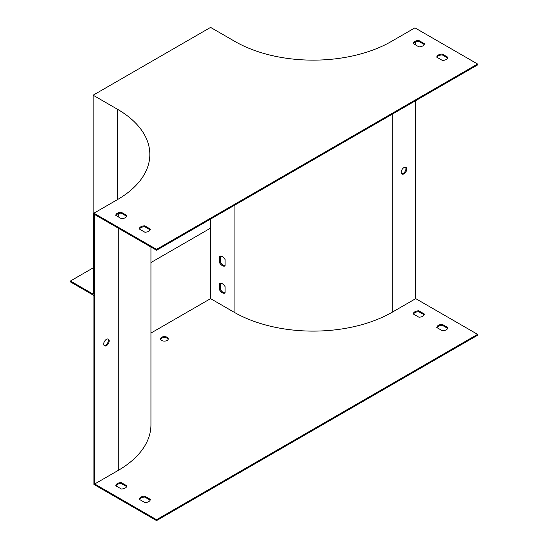 <?xml version="1.0" encoding="UTF-8"?>
<svg xmlns="http://www.w3.org/2000/svg" width="548" height="548" viewBox="0 0 548 548"><rect width="100%" height="100%" fill="white"/><g stroke="black" fill="none" stroke-linecap="round" stroke-linejoin="round"><path stroke-width="0.82" d="M93.913 213.199L156.55 249.361L477.582 64.02L414.939 27.852L391.45 41.415A110.73 63.931 180 0 1 234.852 41.415L210.576 27.4L93.126 95.208L117.402 109.223A110.73 63.931 180 0 1 149.837 154.426A110.73 63.931 180 0 1 117.402 199.636L93.913 213.199L93.913 484.432L156.55 520.6L156.55 519.696L477.582 334.349L415.72 298.639L415.72 100.633M401.691 173.764A3.877 2.24 120 0 0 403.191 173.415A3.877 2.24 120 0 0 405.609 170.359A3.877 2.24 120 0 0 405.486 167.188M415.72 45.032L415.72 41.943M150.94 333.068L210.576 298.639L234.065 312.202A111.84 64.568 0 0 0 392.231 312.202L415.72 298.639M406.719 169.12A3.877 2.24 120 0 0 405.917 167.346A3.877 2.24 120 0 0 402.04 169.585A3.877 2.24 120 0 0 402.04 174.059A3.877 2.24 120 0 0 403.979 173.867A3.877 2.24 120 0 0 406.719 169.12M210.576 298.639L210.576 219.07M436.996 57.314A5.535 3.199 180 0 1 442.291 54.944L447.695 58.061M413.507 43.751A5.535 3.199 180 0 1 418.802 41.381L424.2 44.504M115.971 215.535A5.535 3.199 180 0 1 121.259 213.165L126.663 216.282M139.459 229.098A5.535 3.199 180 0 1 144.747 226.728L150.152 229.845M156.55 519.696L94.694 483.98L94.694 214.556L156.55 250.265L477.582 64.924L477.582 64.02M156.55 520.6L477.582 335.253L477.582 334.349M220.365 256.074L220.365 262.314A5.535 3.199 -120 0 0 225.064 265.712M220.365 283.2L220.365 289.433A5.535 3.199 -120 0 0 225.064 292.838M93.913 295.475L70.418 281.912L70.418 281.008L93.126 267.897M70.418 281.008L93.126 294.118L93.126 95.208M107.942 338.972A3.877 2.24 -60 0 1 108.066 342.144A3.877 2.24 -60 0 1 105.654 345.199A3.877 2.24 -60 0 1 104.147 345.548M156.55 249.361L156.55 250.265M442.291 54.04L447.88 57.266A5.535 3.199 180 0 1 442.4 60.431L436.811 57.204A5.535 3.199 180 0 1 442.291 54.04L442.291 54.944M418.802 40.477L424.392 43.703A5.535 3.199 180 0 1 418.912 46.868L413.315 43.641A5.535 3.199 180 0 1 418.802 40.477L418.802 41.381M121.259 212.261L126.855 215.487A5.535 3.199 180 0 1 121.368 218.652L115.779 215.426A5.535 3.199 180 0 1 121.259 212.261L121.259 213.165M144.747 225.824L150.344 229.05A5.535 3.199 180 0 1 144.864 232.215L139.267 228.989A5.535 3.199 180 0 1 144.747 225.824L144.747 226.728M94.694 483.98L118.183 470.424A111.84 64.568 0 0 0 150.94 424.762L150.94 247.025M106.442 345.651A3.877 2.24 120 0 0 108.97 342.233A3.877 2.24 120 0 0 108.374 339.13A3.877 2.24 120 0 0 104.504 341.37A3.877 2.24 120 0 0 104.504 345.843A3.877 2.24 120 0 0 106.442 345.651M160.585 339.322A3.877 2.24 180 0 1 163.27 337.63A3.877 2.24 180 0 1 167.119 338.191A3.877 2.24 180 0 1 168.174 339.322M436.996 327.649A5.535 3.199 180 0 1 442.291 325.279L447.695 328.396M413.507 314.086A5.535 3.199 180 0 1 418.802 311.716L424.2 314.84M115.971 485.87A5.535 3.199 180 0 1 121.259 483.5L126.663 486.617M139.459 499.427A5.535 3.199 180 0 1 144.747 497.063L150.152 500.18M161.639 340.452A3.877 2.24 180 0 1 160.502 338.87A3.877 2.24 180 0 1 162.9 336.808A3.877 2.24 180 0 1 167.119 337.287A3.877 2.24 180 0 1 168.257 338.87A3.877 2.24 180 0 1 165.866 340.938A3.877 2.24 180 0 1 161.639 340.452M442.4 330.766A5.535 3.199 0 0 0 447.88 327.601L442.291 324.375A5.535 3.199 0 0 0 436.811 327.54L442.4 330.766M418.912 317.203A5.535 3.199 0 0 0 424.392 314.038L418.802 310.812A5.535 3.199 0 0 0 413.315 313.977L418.912 317.203M121.368 488.987A5.535 3.199 0 0 0 126.855 485.823L121.259 482.596A5.535 3.199 0 0 0 115.779 485.761L121.368 488.987M144.864 502.55A5.535 3.199 0 0 0 150.344 499.386L144.747 496.159A5.535 3.199 0 0 0 139.267 499.324L144.864 502.55M219.584 262.766A5.535 3.199 -120 0 0 225.064 265.931L225.064 259.471A5.535 3.199 -120 0 0 219.584 256.306L219.584 262.766L220.365 262.314M219.584 289.885A5.535 3.199 -120 0 0 225.064 293.05L225.064 286.597A5.535 3.199 -120 0 0 219.584 283.432L219.584 289.885L220.365 289.433M144.747 496.159L144.747 497.063M121.259 482.596L121.259 483.5M418.802 310.812L418.802 311.716M442.291 324.375L442.291 325.279M210.576 228.119L150.94 262.547M392.231 312.202L392.231 114.196M117.402 109.223L117.402 199.636M118.183 470.424L118.183 228.112M118.183 216.809L118.183 213.727M234.065 312.202L234.065 205.514"/></g></svg>
